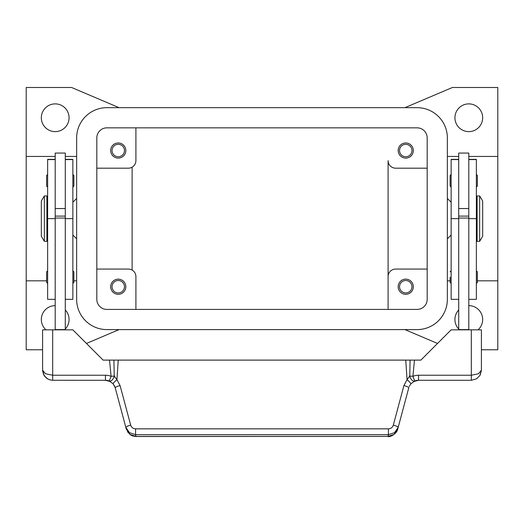 <?xml version="1.0" encoding="UTF-8"?>
<svg xmlns="http://www.w3.org/2000/svg" width="524" height="524" viewBox="0 0 524 524"><rect width="100%" height="100%" fill="white"/><g stroke="black" fill="none" stroke-linecap="round" stroke-linejoin="round"><path stroke-width="0.79" d="M69.07 117.756A13.873 13.873 0 0 1 55.203 131.622A13.873 13.873 0 0 1 41.331 117.756A13.873 13.873 0 0 1 55.203 103.883A13.873 13.873 0 0 1 69.07 117.756M65.29 309.985A13.873 13.873 0 0 1 65.29 329.026M45.955 329.845A13.873 13.873 0 0 1 55.203 305.636M468.797 305.636A13.873 13.873 0 0 1 478.045 329.845M458.71 329.026A13.873 13.873 0 0 1 458.71 309.985M482.67 117.756A13.873 13.873 0 0 1 468.797 131.622A13.873 13.873 0 0 1 454.93 117.756A13.873 13.873 0 0 1 468.797 103.883A13.873 13.873 0 0 1 482.67 117.756M399.543 150.539A6.203 6.203 0 0 0 405.753 156.742A6.203 6.203 0 0 0 411.956 150.539A6.203 6.203 0 0 0 405.753 144.336A6.203 6.203 0 0 0 399.543 150.539M413.318 150.539A7.565 7.565 0 0 1 405.753 158.104A7.565 7.565 0 0 1 398.181 150.539A7.565 7.565 0 0 1 405.753 142.973A7.565 7.565 0 0 1 413.318 150.539M112.044 286.72A6.203 6.203 0 0 0 118.247 292.929A6.203 6.203 0 0 0 124.457 286.72A6.203 6.203 0 0 0 118.247 280.517A6.203 6.203 0 0 0 112.044 286.72M125.819 286.72A7.565 7.565 0 0 1 118.247 294.292A7.565 7.565 0 0 1 110.682 286.72A7.565 7.565 0 0 1 118.247 279.154A7.565 7.565 0 0 1 125.819 286.72M112.044 150.539A6.203 6.203 0 0 0 118.247 156.742A6.203 6.203 0 0 0 124.457 150.539A6.203 6.203 0 0 0 118.247 144.336A6.203 6.203 0 0 0 112.044 150.539M125.819 150.539A7.565 7.565 0 0 1 118.247 158.104A7.565 7.565 0 0 1 110.682 150.539A7.565 7.565 0 0 1 118.247 142.973A7.565 7.565 0 0 1 125.819 150.539M399.543 286.72A6.203 6.203 0 0 0 405.753 292.929A6.203 6.203 0 0 0 411.956 286.72A6.203 6.203 0 0 0 405.753 280.517A6.203 6.203 0 0 0 399.543 286.72M413.318 286.72A7.565 7.565 0 0 1 405.753 294.292A7.565 7.565 0 0 1 398.181 286.72A7.565 7.565 0 0 1 405.753 279.154A7.565 7.565 0 0 1 413.318 286.72M447.358 198.458L451.144 202.238M451.144 235.021L447.358 238.806M76.642 198.458L72.856 202.238M72.856 235.021L76.642 238.806M479.643 195.937L482.67 200.98L482.67 236.285L479.643 241.328L477.122 241.328L477.122 195.937L479.643 195.937L479.643 241.328M476.362 206.024L477.122 206.024M477.122 231.241L476.362 231.241M458.71 329.845L458.71 153.06L468.797 153.06L468.797 329.845M468.797 208.545L458.71 208.545M451.144 174.499L450.136 175.507L450.136 186.099L451.144 187.107M477.371 175.507L477.371 180.8L477.371 175.507L476.362 174.499M450.136 277.137L450.136 282.436L450.136 277.137M477.371 271.845L477.371 277.137L477.371 271.845L476.362 270.836M44.357 195.937L41.331 200.98L41.331 236.285L44.357 241.328L46.878 241.328L46.878 195.937L44.357 195.937L44.357 241.328M47.638 206.024L46.878 206.024M46.878 231.241L47.638 231.241M55.203 159.368L47.638 159.368L47.638 299.335L55.203 299.335M65.29 159.368L72.856 159.368L72.856 299.335L65.29 299.335M65.29 329.845L65.29 153.06L55.203 153.06L55.203 329.845M55.203 208.545L65.29 208.545M72.856 174.499L73.864 175.507L73.864 186.099L72.856 187.107M47.638 174.499L46.629 175.507L46.629 186.099L47.638 187.107M72.856 270.836L73.864 271.845L73.864 282.436L72.856 283.445M47.638 270.836L46.629 271.845L46.629 282.436L47.638 283.445M114.789 386.516L113.125 383.81L109.228 381.014L111.108 376.33A15.131 15.131 0 0 0 105.468 375.243L105.468 380.286A10.087 10.087 0 0 1 109.228 381.014A5.044 2.921 111.9 0 0 114.173 376.33A5.044 2.921 111.9 0 0 114.245 376.016L111.108 376.33L109.516 360.112L103.117 360.112L72.856 329.845L42.595 329.845L42.608 370.763L43.59 374.575L46.394 378.086L49.348 379.723L52.112 380.273L105.468 380.286L110.466 381.61M120.081 385.579L116.957 379.658A5.044 0.668 139.4 0 0 113.125 383.81L115.208 387.76L125.806 427.315L129.408 432.641L135.565 434.678L388.435 434.678L388.435 428.835L135.565 428.835L135.565 434.678L136.03 436.512L387.97 436.433L136.03 436.433L129.873 434.389L126.277 429.071L125.806 427.315A5.044 0.845 165 0 1 127.155 426.326A5.044 0.845 165 0 1 130.679 425.134L120.081 385.579A5.044 0.845 165 0 0 116.557 386.771A5.044 0.845 165 0 0 115.208 387.76M480.285 374.824L481.405 370.199L478.451 373.763L471.318 375.243L418.532 375.243A15.131 15.131 0 0 0 412.892 376.33L409.755 376.016A5.044 2.921 -111.9 0 0 409.827 376.33A5.044 2.921 -111.9 0 0 414.772 381.014A10.087 10.087 0 0 1 418.532 380.286L471.318 380.286L476.604 378.793L479.971 375.387L481.405 370.199L481.405 329.845L451.144 329.845L420.883 360.112L410.096 360.112L409.755 376.016L407.043 379.658L403.919 385.579L393.321 425.134C392.535 427.453 390.911 428.684 388.435 428.835M387.97 436.499C391.074 437.402 397.349 432.673 397.723 429.071L394.127 434.389L387.97 436.433L388.435 434.678L394.592 432.641L398.194 427.315L408.792 387.76A5.044 0.845 -165 0 0 407.443 386.771A5.044 0.845 -165 0 0 403.919 385.579M397.723 429.071L398.194 427.315A5.044 0.845 -165 0 0 396.845 426.326A5.044 0.845 -165 0 0 393.321 425.134M409.211 386.516L410.875 383.81L414.772 381.014A10.087 10.087 0 0 1 418.532 380.286L418.532 375.243M105.468 375.243L52.682 375.243L45.549 373.763L42.595 370.199L44.121 375.538M410.875 383.81A5.044 0.668 -139.4 0 0 407.043 379.658L405.753 360.112L109.516 360.112M118.247 360.112L116.957 379.658L114.245 376.016L113.905 360.112M410.096 360.112L405.753 360.112M65.29 329.596L55.203 329.596M65.29 218.049L55.203 218.049M65.29 216.111L55.203 216.111M458.71 329.596L468.797 329.596M458.71 218.049L468.797 218.049M458.71 216.111L468.797 216.111M477.371 277.137L477.371 282.436L477.371 277.137M477.371 180.8L477.371 186.099L477.371 180.8M458.71 159.368L451.144 159.368L451.144 299.335L458.71 299.335M468.797 159.368L476.362 159.368L476.362 299.335L468.797 299.335M55.203 156.44L26.2 156.44L26.2 280.825L46.629 280.825M73.864 280.825L76.642 280.825M65.29 156.44L76.642 156.44M26.2 156.44L26.2 87.488L71.591 87.488L119.066 107.669M42.595 349.77L26.2 349.77L26.2 280.825M119.066 329.596L86.46 343.456M447.358 156.44L458.71 156.44L447.358 156.44M468.797 156.44L497.8 156.44L468.797 156.44M404.934 107.669L452.409 87.488L497.8 87.488L497.8 280.825L477.371 280.825M450.136 280.825L447.358 280.825M497.8 280.825L497.8 349.77L481.405 349.77M437.54 343.456L404.934 329.596M132.12 167.176L132.12 270.083M427.184 269.067L395.659 269.067A7.565 7.565 0 0 0 388.094 276.633L388.094 160.626A7.565 7.565 0 0 0 395.659 168.191L427.184 168.191M96.816 269.067L128.341 269.067A7.565 7.565 0 0 1 135.906 276.633L135.906 309.422M388.094 309.422L388.094 276.633L388.094 309.422M96.816 168.191L128.341 168.191A7.565 7.565 0 0 0 135.906 160.626L135.906 127.843M96.816 137.93A10.087 10.087 0 0 1 106.903 127.843L417.097 127.843A10.087 10.087 0 0 1 427.184 137.93L427.184 299.335A10.087 10.087 0 0 1 417.097 309.422L106.903 309.422A10.087 10.087 0 0 1 96.816 299.335L96.816 137.93M76.642 137.93A30.261 30.261 0 0 1 106.903 107.669L417.097 107.669A30.261 30.261 0 0 1 447.358 137.93L447.358 299.335A30.261 30.261 0 0 1 417.097 329.596L106.903 329.596A30.261 30.261 0 0 1 76.642 299.335L76.642 137.93M47.638 159.584L55.203 159.584M65.29 159.584L72.856 159.584M52.682 380.286L52.682 329.845M471.318 380.286L471.318 329.845M135.565 428.835C133.089 428.684 131.465 427.453 130.679 425.134M414.484 360.112L412.892 376.33L414.772 381.014M65.29 218.632L72.856 218.632M47.638 218.632L55.203 218.632M458.71 159.584L451.144 159.584M458.71 218.632L451.144 218.632M476.362 159.584L468.797 159.584M476.362 218.632L468.797 218.632M451.144 270.836L450.136 271.845M44.514 376.121L47.75 379.003M476.604 378.793L479.971 375.387M418.532 380.293L413.534 381.61M127.443 431.743L130.948 435.143L132.991 436.04L136.03 436.505M476.362 283.445L477.371 282.436M451.144 283.445L450.136 282.436M476.362 187.107L477.371 186.099"/></g></svg>
